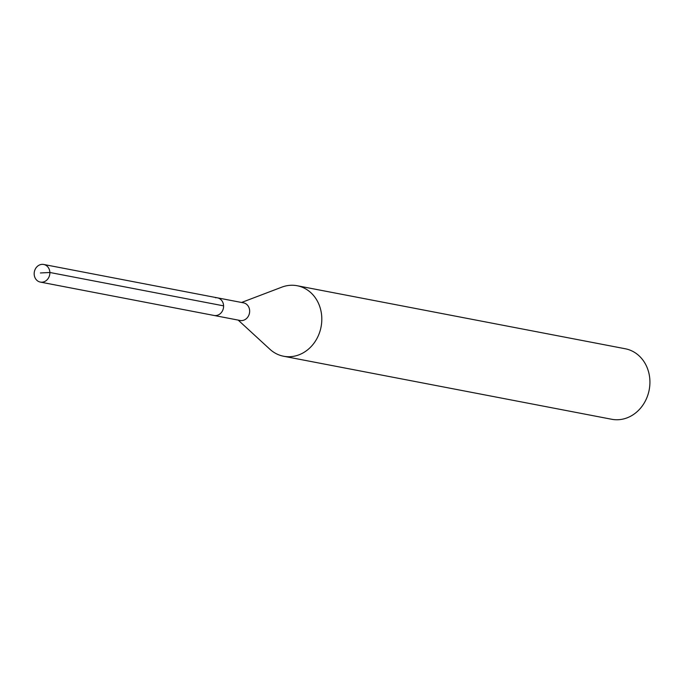 <?xml version="1.0" encoding="UTF-8"?>
<svg xmlns="http://www.w3.org/2000/svg" width="684" height="684" viewBox="0 0 684 684"><rect width="100%" height="100%" fill="white"/><g stroke="black" fill="none" stroke-linecap="round" stroke-linejoin="round"><path stroke-width="1.03" d="M42.322 282.184A8.977 7.815 100.9 0 1 40.33 282.09A8.977 7.815 100.9 0 1 34.2 272.942A8.977 7.815 100.9 0 1 41.733 264.383A8.977 7.815 100.9 0 1 43.716 264.469A8.977 7.815 100.9 0 1 49.846 273.626A8.977 7.815 100.9 0 1 42.322 282.184M215.443 297.754A8.977 7.815 100.9 0 1 217.435 297.839L243.495 302.841A8.977 7.815 -79.1 0 1 249.626 311.998A8.977 7.815 -79.1 0 1 242.093 320.557A8.977 7.815 -79.1 0 1 240.11 320.471L214.049 315.461A8.977 7.815 -79.1 0 0 216.033 315.555A8.977 7.815 -79.1 0 0 223.565 306.988A8.977 7.815 -79.1 0 0 217.435 297.839A8.977 7.815 100.9 0 1 223.565 306.988A8.977 7.815 100.9 0 1 216.033 315.555A8.977 7.815 100.9 0 1 214.049 315.461L40.33 282.09M241.563 302.473L281.825 287.152A35.901 31.242 100.9 0 1 289.212 285.39A35.901 31.242 100.9 0 1 297.164 285.732A35.901 31.242 100.9 0 1 321.685 322.361A35.901 31.242 100.9 0 1 291.572 356.595A35.901 31.242 100.9 0 1 283.621 356.244A35.901 31.242 100.9 0 1 269.898 349.25L238.177 320.095M283.621 356.244L611.735 419.275A35.901 31.242 -79.1 0 0 619.687 419.617A35.901 31.242 -79.1 0 0 649.8 385.383A35.901 31.242 -79.1 0 0 625.279 348.763L297.164 285.732M40.399 272.967L49.872 272.488L223.591 305.851M217.435 297.839L43.716 264.469"/></g></svg>
